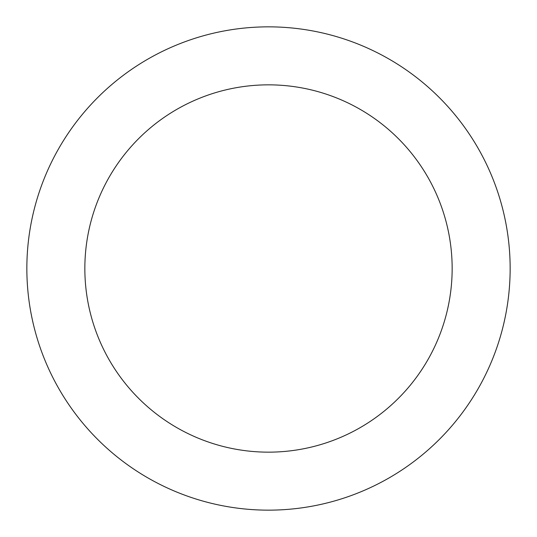 <?xml version="1.0" encoding="UTF-8"?>
<svg xmlns="http://www.w3.org/2000/svg" width="537" height="537" viewBox="0 0 537 537"><rect width="100%" height="100%" fill="white"/><g stroke="black" fill="none" stroke-linecap="round" stroke-linejoin="round"><path stroke-width="0.81" d="M452.154 268.5A183.654 183.654 0 0 0 268.5 84.846A183.654 183.654 0 0 0 84.846 268.5A183.654 183.654 0 0 0 268.5 452.154A183.654 183.654 0 0 0 452.154 268.5M26.85 268.5A241.65 241.65 0 0 1 268.5 26.85A241.65 241.65 0 0 1 510.15 268.5A241.65 241.65 0 0 1 268.5 510.15A241.65 241.65 0 0 1 26.85 268.5"/></g></svg>
